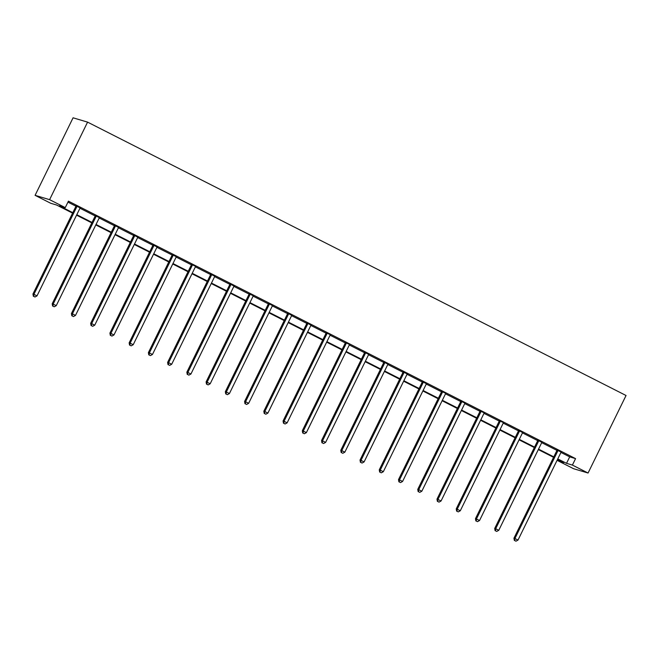 <?xml version="1.0" encoding="UTF-8"?>
<svg xmlns="http://www.w3.org/2000/svg" width="659" height="659" viewBox="0 0 659 659"><rect width="100%" height="100%" fill="white"/><g stroke="black" fill="none" stroke-linecap="round" stroke-linejoin="round"><path stroke-width="0.99" d="M72.581 213.137L56.641 205.04L50.751 203.285L35.092 195.336L73.075 117.804L87.581 122.129L626.05 395.499L588.067 473.03L572.399 465.081L575.571 458.623L68.429 201.152L65.266 207.61L59.384 205.863L72.803 212.676M588.067 473.03L573.561 468.706L557.893 460.756L563.774 462.511L557.555 459.348M558.379 459.768L557.893 460.756M67.943 202.14L75.925 206.193M79.961 208.236L95.168 215.963M99.204 218.005L114.411 225.724M118.439 227.775L133.645 235.494M137.682 237.545L152.888 245.263M156.916 247.314L172.131 255.033M176.159 257.076L191.365 264.803M195.402 266.846L210.608 274.564M214.636 276.615L229.843 284.334M233.879 286.385L249.086 294.103M253.122 296.146L268.328 303.873M272.356 305.916L287.563 313.635M291.599 315.686L306.806 323.404M310.834 325.455L326.048 333.174M330.077 335.217L345.283 342.944M349.319 344.986L364.526 352.705M368.554 354.756L383.76 362.475M387.797 364.526L403.003 372.244M407.04 374.296L422.246 382.014M426.274 384.057L441.481 391.784M445.517 393.827L460.723 401.545M464.752 403.596L479.966 411.315M483.994 413.366L499.201 421.085M503.237 423.127L518.444 430.854M522.472 432.897L537.678 440.616M541.714 442.667L556.921 450.385M560.957 452.436L569.689 456.868L575.571 458.623M561.213 452.132L556.97 449.982M541.97 442.362L537.728 440.212M522.735 432.601L518.493 430.442M503.641 422.699L499.25 420.673M484.398 412.929L480.007 410.911M465.155 403.16L460.773 401.142M445.921 393.398L441.53 391.372M426.538 383.76L422.287 381.602M407.295 373.991L403.053 371.841M388.052 364.221L383.81 362.071M368.818 354.46L364.575 352.301M349.723 344.558L345.332 342.532M330.48 334.788L326.09 332.762M311.097 325.151L306.855 323.001M291.855 315.381L287.612 313.231M272.62 305.619L268.37 303.461M253.377 295.85L249.135 293.692M234.134 286.08L229.892 283.93M214.9 276.31L210.658 274.16M195.805 266.417L191.415 264.391M176.414 256.779L172.172 254.621M157.18 247.01L152.937 244.86M137.937 237.24L133.695 235.09M118.702 227.479L114.452 225.32M99.46 217.709L95.217 215.551M80.217 207.939L75.974 205.781M65.266 207.61L49.598 199.661L87.581 122.129M49.598 199.661L35.092 195.336M553.568 457.33L538.312 449.586M534.334 447.56L519.078 439.817M515.091 437.79L499.835 430.047M495.848 428.029L480.592 420.277M476.614 418.259L461.358 410.516M457.371 408.489L442.115 400.746M438.128 398.72L422.872 390.976M418.893 388.958L403.637 381.207M399.651 379.189L384.395 371.437M380.416 369.419L365.16 361.676M361.173 359.649L345.917 351.906M341.93 349.88L326.675 342.136M322.696 340.118L307.44 332.367M303.453 330.348L288.197 322.605M284.21 320.579L268.954 312.836M264.976 310.809L249.72 303.066M245.733 301.048L230.477 293.296M226.498 291.278L211.234 283.535M207.255 281.508L192 273.765M188.013 271.739L172.757 263.995M168.778 261.977L153.522 254.226M149.535 252.208L134.279 244.456M130.293 242.438L115.037 234.695M111.058 232.668L95.802 224.925M91.815 222.899L76.559 215.155M557.778 458.886L566.518 463.326L572.399 465.081M76.79 214.694L92.046 222.445M96.025 224.464L111.28 232.207M115.267 234.233L130.523 241.977M134.502 244.003L149.758 251.746M153.745 253.764L169.001 261.516M172.987 263.534L188.243 271.277M192.222 273.304L207.478 281.047M211.465 283.073L226.721 290.817M230.708 292.835L245.964 300.586M249.942 302.605L265.198 310.348M269.185 312.374L284.441 320.117M288.42 322.144L303.675 329.887M307.662 331.905L322.918 339.657M326.905 341.675L342.161 349.427M346.14 351.445L361.396 359.188M365.383 361.214L380.638 368.958M384.625 370.984L399.881 378.727M403.86 380.745L419.116 388.497M423.103 390.515L438.359 398.258M442.337 400.285L457.601 408.028M461.58 410.055L476.836 417.798M480.823 419.816L496.079 427.567M500.057 429.586L515.313 437.329M519.3 439.355L534.556 447.099M538.543 449.125L553.799 456.868M569.689 456.868L566.518 463.326M557.778 451.028L556.797 450.731L513.946 538.222L514.926 538.51L557.778 451.028A1.442 1.384 106.6 0 0 557.926 450.501L557.951 450.27M514.728 540.569L515.964 541.196L514.728 540.569L514.926 538.51L518.007 540.075L560.867 452.593A1.442 1.384 106.6 0 1 561.188 452.156L561.353 452M556.797 450.731A1.442 1.384 106.6 0 0 556.946 450.204L556.987 449.784M513.946 538.222L514.341 540.454M515.964 541.196L518.007 540.075M538.543 441.258L537.563 440.962L494.703 528.452L495.683 528.74L538.543 441.258A1.442 1.384 106.6 0 0 538.691 440.731L538.708 440.5M495.494 530.808L496.721 531.434L495.494 530.808L495.683 528.74L498.764 530.306L541.624 442.823A1.442 1.384 106.6 0 1 541.953 442.387L542.118 442.23M537.563 440.962A1.442 1.384 106.6 0 0 537.711 440.434L537.744 440.014M494.703 528.452L495.098 530.684M496.721 531.434L498.764 530.306M519.3 431.488L518.32 431.2L475.46 518.682L476.441 518.971L519.3 431.488A1.442 1.384 106.6 0 0 519.449 430.961L519.473 430.739M476.251 521.038L477.487 521.664L476.251 521.038L476.441 518.971L479.53 520.536L522.389 433.054A1.442 1.384 106.6 0 1 522.711 432.617L522.875 432.469M518.32 431.2A1.442 1.384 106.6 0 0 518.468 430.673L518.509 430.245M475.46 518.682L475.856 520.923M477.487 521.664L479.53 520.536M500.066 421.719L499.085 421.43L456.226 508.913L457.206 509.209L500.066 421.719A1.442 1.384 106.6 0 0 500.206 421.192L500.23 420.969M457.008 511.269L458.244 511.895L457.008 511.269L457.206 509.209L460.287 510.774L503.146 423.284A1.442 1.384 106.6 0 1 503.468 422.847M499.085 421.43A1.442 1.384 106.6 0 0 499.225 420.903L499.267 420.483M456.226 508.913L456.621 511.153M458.244 511.895L460.287 510.774M480.823 411.957L479.843 411.661L436.983 499.143L437.963 499.44L480.823 411.957A1.442 1.384 106.6 0 0 480.971 411.43L480.988 411.2M437.774 501.499L439.009 502.125L437.774 501.499L437.963 499.44L441.044 501.005L483.904 413.522A1.442 1.384 106.6 0 1 484.233 413.086M479.843 411.661A1.442 1.384 106.6 0 0 479.991 411.134L480.024 410.714M436.983 499.143L437.378 501.384M439.009 502.125L441.044 501.005M461.58 402.188L460.6 401.891L417.748 489.382L418.729 489.67L461.58 402.188A1.442 1.384 106.6 0 0 461.728 401.661L461.753 401.43M418.531 491.729L419.767 492.355L418.531 491.729L418.729 489.67L421.809 491.235L464.669 403.753A1.442 1.384 106.6 0 1 464.99 403.316M460.6 401.891A1.442 1.384 106.6 0 0 460.748 401.364L460.789 400.944M417.748 489.382L418.144 491.614M419.767 492.355L421.809 491.235M442.346 392.418L441.365 392.13L398.506 479.612L399.486 479.9L442.346 392.418A1.442 1.384 106.6 0 0 442.494 391.891L442.51 391.668M399.296 481.968L400.524 482.594L399.296 481.968L399.486 479.9L402.567 481.465L445.426 393.983A1.442 1.384 106.6 0 1 445.756 393.547M441.365 392.13A1.442 1.384 106.6 0 0 441.514 391.603L441.546 391.174M398.506 479.612L398.901 481.844M400.524 482.594L402.567 481.465M423.103 382.648L422.122 382.36L379.263 469.842L380.243 470.139L423.103 382.648A1.442 1.384 106.6 0 0 423.251 382.121L423.267 381.899M380.054 472.198L381.289 472.824L380.054 472.198L380.243 470.139L383.332 471.704L426.184 384.213A1.442 1.384 106.6 0 1 426.513 383.777L426.678 383.629M422.122 382.36A1.442 1.384 106.6 0 0 422.271 381.833L422.312 381.404M379.263 469.842L379.658 472.083M381.289 472.824L383.332 471.704M403.86 372.887L402.88 372.59L360.028 460.073L361.008 460.369L403.86 372.887A1.442 1.384 106.6 0 0 404.008 372.36L404.033 372.129M360.811 462.429L362.046 463.055L360.811 462.429L361.008 460.369L364.089 461.934L406.949 374.452A1.442 1.384 106.6 0 1 407.27 374.015L407.435 373.859M402.88 372.59A1.442 1.384 106.6 0 0 403.028 372.063L403.069 371.643M360.028 460.073L360.424 462.313M362.046 463.055L364.089 461.934M384.625 363.117L383.645 362.821L340.785 450.311L341.766 450.599L384.625 363.117A1.442 1.384 106.6 0 0 384.774 362.59L384.79 362.359M341.576 452.659L342.804 453.285L341.576 452.659L341.766 450.599L344.846 452.165L387.706 364.682A1.442 1.384 106.6 0 1 388.036 364.246L388.2 364.089M383.645 362.821A1.442 1.384 106.6 0 0 383.793 362.293L383.826 361.873M340.785 450.311L341.181 452.544M342.804 453.285L344.846 452.165M365.383 353.348L364.402 353.059L321.543 440.541L322.523 440.83L365.383 353.348A1.442 1.384 106.6 0 0 365.531 352.82L365.556 352.59M322.333 442.897L323.569 443.523L322.333 442.897L322.523 440.83L325.612 442.395L368.472 354.913A1.442 1.384 106.6 0 1 368.793 354.476L368.958 354.32M364.402 353.059A1.442 1.384 106.6 0 0 364.551 352.524L364.592 352.104M321.543 440.541L321.938 442.774M323.569 443.523L325.612 442.395M346.148 343.578L345.168 343.29L302.308 430.772L303.288 431.068L346.148 343.578A1.442 1.384 106.6 0 0 346.288 343.051L346.313 342.828M303.091 433.128L304.326 433.754L303.091 433.128L303.288 431.068L306.369 432.634L349.229 345.143A1.442 1.384 106.6 0 1 349.55 344.706M345.168 343.29A1.442 1.384 106.6 0 0 345.308 342.762L345.349 342.334M302.308 430.772L302.703 433.012M304.326 433.754L306.369 432.634M326.905 333.808L325.925 333.52L283.065 421.002L284.045 421.299L326.905 333.808A1.442 1.384 106.6 0 0 327.053 333.281L327.07 333.059M283.856 423.358L285.092 423.984L283.856 423.358L284.045 421.299L287.126 422.864L329.986 335.382A1.442 1.384 106.6 0 1 330.316 334.937M325.925 333.52A1.442 1.384 106.6 0 0 326.073 332.993L326.106 332.573M283.065 421.002L283.461 423.243M285.092 423.984L287.126 422.864M307.662 324.047L306.682 323.75L263.831 411.241L264.811 411.529L307.662 324.047A1.442 1.384 106.6 0 0 307.811 323.52L307.835 323.289M264.613 413.588L265.849 414.214L264.613 413.588L264.811 411.529L267.892 413.094L310.751 325.612A1.442 1.384 106.6 0 1 311.073 325.175L311.237 325.019M306.682 323.75A1.442 1.384 106.6 0 0 306.83 323.223L306.872 322.803M263.831 411.241L264.226 413.473M265.849 414.214L267.892 413.094M288.428 314.277L287.448 313.981L244.588 401.471L245.568 401.759L288.428 314.277A1.442 1.384 106.6 0 0 288.576 313.75L288.593 313.519M245.379 403.827L246.606 404.453L245.379 403.827L245.568 401.759L248.649 403.324L291.509 315.842A1.442 1.384 106.6 0 1 291.838 315.406L292.003 315.249M287.448 313.981A1.442 1.384 106.6 0 0 287.596 313.453L287.629 313.033M244.588 401.471L244.983 403.703M246.606 404.453L248.649 403.324M269.185 304.507L268.205 304.219L225.345 391.701L226.325 391.99L269.185 304.507A1.442 1.384 106.6 0 0 269.333 303.98L269.35 303.758M226.136 394.057L227.371 394.683L226.136 394.057L226.325 391.99L229.414 393.555L272.266 306.073A1.442 1.384 106.6 0 1 272.595 305.636L272.76 305.488M268.205 304.219A1.442 1.384 106.6 0 0 268.353 303.692L268.394 303.264M225.345 391.701L225.74 393.942M227.371 394.683L229.414 393.555M249.942 294.738L248.962 294.449L206.11 381.932L207.091 382.228L249.942 294.738A1.442 1.384 106.6 0 0 250.091 294.211L250.115 293.988M206.893 384.288L208.129 384.914L206.893 384.288L207.091 382.228L210.172 383.793L253.031 296.303A1.442 1.384 106.6 0 1 253.353 295.866L253.517 295.718M248.962 294.449A1.442 1.384 106.6 0 0 249.11 293.922L249.151 293.502M206.11 381.932L206.506 384.172M208.129 384.914L210.172 383.793M230.708 284.976L229.727 284.68L186.868 372.162L187.848 372.459L230.708 284.976A1.442 1.384 106.6 0 0 230.856 284.449L230.872 284.218M187.658 374.518L188.886 375.144L187.658 374.518L187.848 372.459L190.929 374.024L233.788 286.541A1.442 1.384 106.6 0 1 234.118 286.105L234.283 285.948M229.727 284.68A1.442 1.384 106.6 0 0 229.876 284.153L229.909 283.732M186.868 372.162L187.263 374.403M188.886 375.144L190.929 374.024M211.465 275.207L210.485 274.91L167.625 362.401L168.605 362.689L211.465 275.207A1.442 1.384 106.6 0 0 211.613 274.679L211.638 274.449M168.416 364.748L169.651 365.374L168.416 364.748L168.605 362.689L171.694 364.254L214.554 276.772A1.442 1.384 106.6 0 1 214.875 276.335L215.04 276.179M210.485 274.91A1.442 1.384 106.6 0 0 210.633 274.383L210.674 273.963M167.625 362.401L168.02 364.633M169.651 365.374L171.694 364.254M192.23 265.437L191.25 265.149L148.39 352.631L149.371 352.919L192.23 265.437A1.442 1.384 106.6 0 0 192.37 264.91L192.395 264.687M149.173 354.987L150.409 355.613L149.173 354.987L149.371 352.919L152.451 354.484L195.311 267.002A1.442 1.384 106.6 0 1 195.632 266.565M191.25 265.149A1.442 1.384 106.6 0 0 191.39 264.621L191.431 264.193M148.39 352.631L148.786 354.863M150.409 355.613L152.451 354.484M172.987 255.667L172.007 255.379L129.148 342.861L130.128 343.158L172.987 255.667A1.442 1.384 106.6 0 0 173.136 255.14L173.152 254.918M129.938 345.217L131.174 345.843L129.938 345.217L130.128 343.158L133.209 344.723L176.068 257.232A1.442 1.384 106.6 0 1 176.398 256.796L176.563 256.648M172.007 255.379A1.442 1.384 106.6 0 0 172.156 254.852L172.188 254.423M129.148 342.861L129.543 345.102M131.174 345.843L133.209 344.723M153.745 245.906L152.764 245.609L109.913 333.092L110.893 333.388L153.745 245.906A1.442 1.384 106.6 0 0 153.893 245.379L153.918 245.148M110.696 335.447L111.931 336.074L110.696 335.447L110.893 333.388L113.974 334.953L156.834 247.471A1.442 1.384 106.6 0 1 157.155 247.034L157.32 246.878M152.764 245.609A1.442 1.384 106.6 0 0 152.913 245.082L152.954 244.662M109.913 333.092L110.308 335.332M111.931 336.074L113.974 334.953M134.51 236.136L133.53 235.84L90.67 323.33L91.65 323.618L134.51 236.136A1.442 1.384 106.6 0 0 134.658 235.609L134.675 235.378M91.461 325.678L92.688 326.304L91.461 325.678L91.65 323.618L94.731 325.184L137.591 237.701A1.442 1.384 106.6 0 1 137.92 237.265L138.085 237.108M133.53 235.84A1.442 1.384 106.6 0 0 133.678 235.312L133.711 234.892M90.67 323.33L91.066 325.562M92.688 326.304L94.731 325.184M115.267 226.367L114.287 226.078L71.427 313.56L72.408 313.849L115.267 226.367A1.442 1.384 106.6 0 0 115.416 225.839L115.432 225.609M72.218 315.916L73.454 316.542L72.218 315.916L72.408 313.849L75.497 315.414L118.348 227.932A1.442 1.384 106.6 0 1 118.678 227.495L118.842 227.339M114.287 226.078A1.442 1.384 106.6 0 0 114.435 225.543L114.468 225.123M71.427 313.56L71.823 315.793M73.454 316.542L75.497 315.414M96.025 216.597L95.044 216.309L52.193 303.791L53.173 304.087L96.025 216.597A1.442 1.384 106.6 0 0 96.173 216.07L96.198 215.847M52.975 306.147L54.211 306.773L52.975 306.147L53.173 304.087L56.254 305.652L99.114 218.162A1.442 1.384 106.6 0 1 99.435 217.725L99.6 217.577M95.044 216.309A1.442 1.384 106.6 0 0 95.193 215.781L95.234 215.353M52.193 303.791L52.588 306.031M54.211 306.773L56.254 305.652M76.79 206.827L75.81 206.539L32.95 294.021L33.93 294.318L76.79 206.827A1.442 1.384 106.6 0 0 76.938 206.3L76.955 206.078M33.741 296.377L34.968 297.003L33.741 296.377L33.93 294.318L37.011 295.883L79.871 208.401A1.442 1.384 106.6 0 1 80.2 207.956L80.365 207.807M75.81 206.539A1.442 1.384 106.6 0 0 75.958 206.012L75.991 205.592M32.95 294.021L33.345 296.262M34.968 297.003L37.011 295.883M557.926 450.501L556.946 450.204M538.691 440.731L537.711 440.434M519.449 430.961L518.468 430.673M500.206 421.192L499.225 420.903M480.971 411.43L479.991 411.134M461.728 401.661L460.748 401.364M442.494 391.891L441.514 391.603M423.251 382.121L422.271 381.833M404.008 372.36L403.028 372.063M384.774 362.59L383.793 362.293M365.531 352.82L364.551 352.524M346.288 343.051L345.308 342.762M327.053 333.281L326.073 332.993M307.811 323.52L306.83 323.223M288.576 313.75L287.596 313.453M269.333 303.98L268.353 303.692M250.091 294.211L249.11 293.922M230.856 284.449L229.876 284.153M211.613 274.679L210.633 274.383M192.37 264.91L191.39 264.621M173.136 255.14L172.156 254.852M153.893 245.379L152.913 245.082M134.658 235.609L133.678 235.312M115.416 225.839L114.435 225.543M96.173 216.07L95.193 215.781M76.938 206.3L75.958 206.012"/></g></svg>

